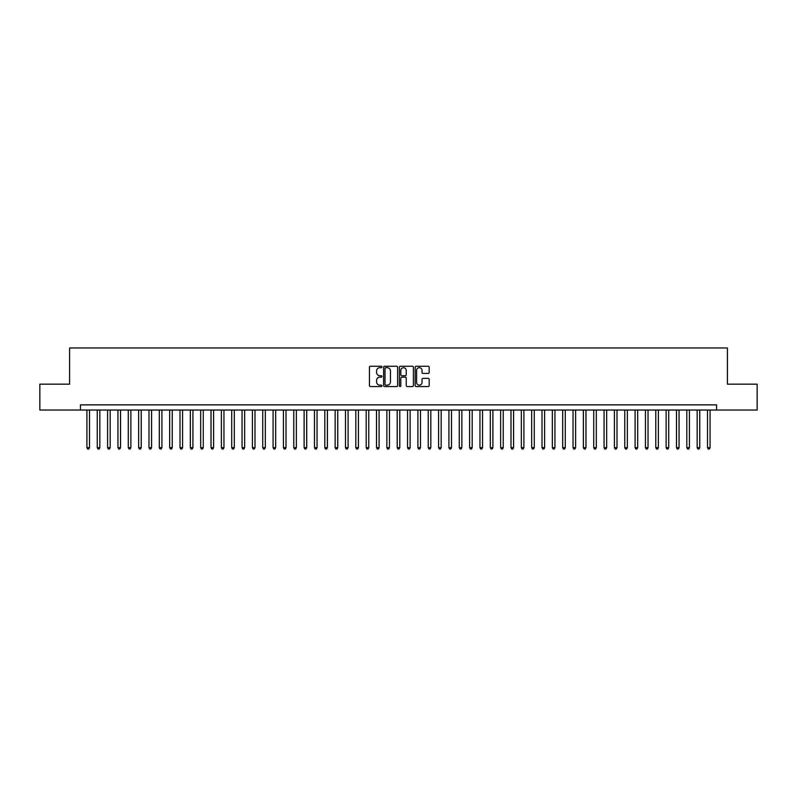 <?xml version="1.0" encoding="UTF-8"?>
<svg xmlns="http://www.w3.org/2000/svg" width="797" height="797" viewBox="0 0 797 797"><rect width="100%" height="100%" fill="white"/><g stroke="black" fill="none" stroke-linecap="round" stroke-linejoin="round"><path stroke-width="1.2" d="M381.952 366.979A0.707 0.707 0 0 0 381.245 366.261L370.456 366.261A1.016 1.016 0 0 0 369.439 367.278L369.439 385.559A1.016 1.016 0 0 0 370.456 386.565L381.245 386.565A0.707 0.707 0 0 0 381.952 385.858A0.707 0.707 0 0 0 381.245 385.15L379.84 385.15A3.248 3.248 0 0 1 376.592 381.902L376.592 380.378A3.248 3.248 0 0 1 379.84 377.13L381.245 377.13A0.707 0.707 0 0 0 381.952 376.413A0.707 0.707 0 0 0 381.245 375.706L379.84 375.706A3.248 3.248 0 0 1 376.592 372.458L376.592 370.934A3.248 3.248 0 0 1 379.84 367.686L381.245 367.686A0.707 0.707 0 0 0 381.952 366.979M428.168 373.424A1.016 1.016 0 0 0 429.185 372.408L429.185 367.278A1.016 1.016 0 0 0 428.168 366.261L416.193 366.261A1.016 1.016 0 0 0 415.177 367.278L415.177 385.559A1.016 1.016 0 0 0 416.193 386.565L428.168 386.565A1.016 1.016 0 0 0 429.185 385.559L429.185 379.362A1.016 1.016 0 0 0 428.168 378.346L423.048 378.346A1.016 1.016 0 0 0 422.031 379.362L422.031 382.43A2.72 2.72 0 0 1 419.312 385.15A2.72 2.72 0 0 1 416.602 382.43L416.602 370.406A2.72 2.72 0 0 1 419.312 367.686A2.72 2.72 0 0 1 422.031 370.406L422.031 372.408A1.016 1.016 0 0 0 423.048 373.424L428.168 373.424M80.447 410.037L39.85 410.037L39.85 384.174L69.588 384.174L69.588 347.97L727.412 347.97L727.412 384.174L757.15 384.174L757.15 410.037L716.553 410.037L716.553 404.866L80.447 404.866L80.447 410.037L716.553 410.037M397.613 367.278A1.016 1.016 0 0 0 396.597 366.261L384.612 366.261A1.016 1.016 0 0 0 383.606 367.278L383.606 385.559A1.016 1.016 0 0 0 384.612 386.565L396.597 386.565A1.016 1.016 0 0 0 397.613 385.559L397.613 367.278M400.403 366.261L412.388 366.261A1.016 1.016 0 0 1 413.394 367.278L413.394 385.559A1.016 1.016 0 0 1 412.388 386.565L407.257 386.565A1.016 1.016 0 0 1 406.241 385.559L406.241 378.147A1.016 1.016 0 0 0 405.225 377.13L401.827 377.13A1.016 1.016 0 0 0 400.811 378.147L400.811 385.858A0.707 0.707 0 0 1 400.104 386.565A0.707 0.707 0 0 1 399.387 385.858L399.387 367.278A1.016 1.016 0 0 1 400.403 366.261M385.738 367.686A0.707 0.707 0 0 0 385.021 368.393L385.021 384.433A0.707 0.707 0 0 0 385.738 385.15L387.203 385.15A3.248 3.248 0 0 0 390.45 381.902L390.45 370.934A3.248 3.248 0 0 0 387.203 367.686L385.738 367.686M406.241 370.456A2.72 2.72 0 0 0 403.521 367.736A2.72 2.72 0 0 0 400.811 370.456L400.811 374.69A1.016 1.016 0 0 0 401.827 375.706L405.225 375.706A1.016 1.016 0 0 0 406.241 374.69L406.241 370.456M86.913 410.037L86.913 447.685L89.493 447.685L89.493 410.037M89.493 447.685L88.726 449.03L87.69 449.03L86.913 447.685M97.254 410.037L97.254 447.685L99.844 447.685L99.844 410.037M99.844 447.685L99.067 449.03L98.031 449.03L97.254 447.685M107.595 410.037L107.595 447.685L110.185 447.685L110.185 410.037M110.185 447.685L109.408 449.03L108.372 449.03L107.595 447.685M117.946 410.037L117.946 447.685L120.526 447.685L120.526 410.037M120.526 447.685L119.749 449.03L118.713 449.03L117.946 447.685M128.287 410.037L128.287 447.685L130.867 447.685L130.867 410.037M130.867 447.685L130.09 449.03L129.064 449.03L128.287 447.685M138.628 410.037L138.628 447.685L141.208 447.685L141.208 410.037M141.208 447.685L140.441 449.03L139.405 449.03L138.628 447.685M148.969 410.037L148.969 447.685L151.56 447.685L151.56 410.037M151.56 447.685L150.782 449.03L149.746 449.03L148.969 447.685M159.31 410.037L159.31 447.685L161.901 447.685L161.901 410.037M161.901 447.685L161.124 449.03L160.087 449.03L159.31 447.685M169.661 410.037L169.661 447.685L172.242 447.685L172.242 410.037M172.242 447.685L171.465 449.03L170.428 449.03L169.661 447.685M180.002 410.037L180.002 447.685L182.583 447.685L182.583 410.037M182.583 447.685L181.806 449.03L180.78 449.03L180.002 447.685M190.344 410.037L190.344 447.685L192.934 447.685L192.934 410.037M192.934 447.685L192.157 449.03L191.121 449.03L190.344 447.685M200.685 410.037L200.685 447.685L203.275 447.685L203.275 410.037M203.275 447.685L202.498 449.03L201.462 449.03L200.685 447.685M211.026 410.037L211.026 447.685L213.616 447.685L213.616 410.037M213.616 447.685L212.839 449.03L211.803 449.03L211.026 447.685M221.377 410.037L221.377 447.685L223.957 447.685L223.957 410.037M223.957 447.685L223.18 449.03L222.144 449.03L221.377 447.685M231.718 410.037L231.718 447.685L234.298 447.685L234.298 410.037M234.298 447.685L233.531 449.03L232.495 449.03L231.718 447.685M242.059 410.037L242.059 447.685L244.649 447.685L244.649 410.037M244.649 447.685L243.872 449.03L242.836 449.03L242.059 447.685M252.4 410.037L252.4 447.685L254.99 447.685L254.99 410.037M254.99 447.685L254.213 449.03L253.177 449.03L252.4 447.685M262.741 410.037L262.741 447.685L265.331 447.685L265.331 410.037M265.331 447.685L264.554 449.03L263.518 449.03L262.741 447.685M273.092 410.037L273.092 447.685L275.672 447.685L275.672 410.037M275.672 447.685L274.895 449.03L273.869 449.03L273.092 447.685M283.433 410.037L283.433 447.685L286.013 447.685L286.013 410.037M286.013 447.685L285.246 449.03L284.21 449.03L283.433 447.685M293.774 410.037L293.774 447.685L296.364 447.685L296.364 410.037M296.364 447.685L295.587 449.03L294.551 449.03L293.774 447.685M304.115 410.037L304.115 447.685L306.706 447.685L306.706 410.037M306.706 447.685L305.928 449.03L304.892 449.03L304.115 447.685M314.466 410.037L314.466 447.685L317.047 447.685L317.047 410.037M317.047 447.685L316.27 449.03L315.233 449.03L314.466 447.685M324.807 410.037L324.807 447.685L327.388 447.685L327.388 410.037M327.388 447.685L326.611 449.03L325.584 449.03L324.807 447.685M335.148 410.037L335.148 447.685L337.739 447.685L337.739 410.037M337.739 447.685L336.962 449.03L335.926 449.03L335.148 447.685M345.49 410.037L345.49 447.685L348.08 447.685L348.08 410.037M348.08 447.685L347.303 449.03L346.267 449.03L345.49 447.685M355.831 410.037L355.831 447.685L358.421 447.685L358.421 410.037M358.421 447.685L357.644 449.03L356.608 449.03L355.831 447.685M366.182 410.037L366.182 447.685L368.762 447.685L368.762 410.037M368.762 447.685L367.985 449.03L366.949 449.03L366.182 447.685M376.523 410.037L376.523 447.685L379.103 447.685L379.103 410.037M379.103 447.685L378.326 449.03L377.3 449.03L376.523 447.685M386.864 410.037L386.864 447.685L389.454 447.685L389.454 410.037M389.454 447.685L388.677 449.03L387.641 449.03L386.864 447.685M397.205 410.037L397.205 447.685L399.795 447.685L399.795 410.037M399.795 447.685L399.018 449.03L397.982 449.03L397.205 447.685M407.546 410.037L407.546 447.685L410.136 447.685L410.136 410.037M410.136 447.685L409.359 449.03L408.323 449.03L407.546 447.685M417.897 410.037L417.897 447.685L420.477 447.685L420.477 410.037M420.477 447.685L419.7 449.03L418.674 449.03L417.897 447.685M428.238 410.037L428.238 447.685L430.818 447.685L430.818 410.037M430.818 447.685L430.051 449.03L429.015 449.03L428.238 447.685M438.579 410.037L438.579 447.685L441.169 447.685L441.169 410.037M441.169 447.685L440.392 449.03L439.356 449.03L438.579 447.685M448.92 410.037L448.92 447.685L451.51 447.685L451.51 410.037M451.51 447.685L450.733 449.03L449.697 449.03L448.92 447.685M459.261 410.037L459.261 447.685L461.852 447.685L461.852 410.037M461.852 447.685L461.074 449.03L460.038 449.03L459.261 447.685M469.612 410.037L469.612 447.685L472.193 447.685L472.193 410.037M472.193 447.685L471.416 449.03L470.389 449.03L469.612 447.685M479.953 410.037L479.953 447.685L482.534 447.685L482.534 410.037M482.534 447.685L481.767 449.03L480.73 449.03L479.953 447.685M490.294 410.037L490.294 447.685L492.885 447.685L492.885 410.037M492.885 447.685L492.108 449.03L491.072 449.03L490.294 447.685M500.636 410.037L500.636 447.685L503.226 447.685L503.226 410.037M503.226 447.685L502.449 449.03L501.413 449.03L500.636 447.685M510.987 410.037L510.987 447.685L513.567 447.685L513.567 410.037M513.567 447.685L512.79 449.03L511.754 449.03L510.987 447.685M521.328 410.037L521.328 447.685L523.908 447.685L523.908 410.037M523.908 447.685L523.131 449.03L522.105 449.03L521.328 447.685M531.669 410.037L531.669 447.685L534.259 447.685L534.259 410.037M534.259 447.685L533.482 449.03L532.446 449.03L531.669 447.685M542.01 410.037L542.01 447.685L544.6 447.685L544.6 410.037M544.6 447.685L543.823 449.03L542.787 449.03L542.01 447.685M552.351 410.037L552.351 447.685L554.941 447.685L554.941 410.037M554.941 447.685L554.164 449.03L553.128 449.03L552.351 447.685M562.702 410.037L562.702 447.685L565.282 447.685L565.282 410.037M565.282 447.685L564.505 449.03L563.469 449.03L562.702 447.685M573.043 410.037L573.043 447.685L575.623 447.685L575.623 410.037M575.623 447.685L574.856 449.03L573.82 449.03L573.043 447.685M583.384 410.037L583.384 447.685L585.974 447.685L585.974 410.037M585.974 447.685L585.197 449.03L584.161 449.03L583.384 447.685M593.725 410.037L593.725 447.685L596.315 447.685L596.315 410.037M596.315 447.685L595.538 449.03L594.502 449.03L593.725 447.685M604.066 410.037L604.066 447.685L606.656 447.685L606.656 410.037M606.656 447.685L605.879 449.03L604.843 449.03L604.066 447.685M614.417 410.037L614.417 447.685L616.998 447.685L616.998 410.037M616.998 447.685L616.22 449.03L615.194 449.03L614.417 447.685M624.758 410.037L624.758 447.685L627.339 447.685L627.339 410.037M627.339 447.685L626.572 449.03L625.535 449.03L624.758 447.685M635.099 410.037L635.099 447.685L637.69 447.685L637.69 410.037M637.69 447.685L636.913 449.03L635.876 449.03L635.099 447.685M645.44 410.037L645.44 447.685L648.031 447.685L648.031 410.037M648.031 447.685L647.254 449.03L646.218 449.03L645.44 447.685M655.792 410.037L655.792 447.685L658.372 447.685L658.372 410.037M658.372 447.685L657.595 449.03L656.559 449.03L655.792 447.685M666.133 410.037L666.133 447.685L668.713 447.685L668.713 410.037M668.713 447.685L667.936 449.03L666.91 449.03L666.133 447.685M676.474 410.037L676.474 447.685L679.054 447.685L679.054 410.037M679.054 447.685L678.287 449.03L677.251 449.03L676.474 447.685M686.815 410.037L686.815 447.685L689.405 447.685L689.405 410.037M689.405 447.685L688.628 449.03L687.592 449.03L686.815 447.685M697.156 410.037L697.156 447.685L699.746 447.685L699.746 410.037M699.746 447.685L698.969 449.03L697.933 449.03L697.156 447.685M707.507 410.037L707.507 447.685L710.087 447.685L710.087 410.037M710.087 447.685L709.31 449.03L708.274 449.03L707.507 447.685"/></g></svg>
